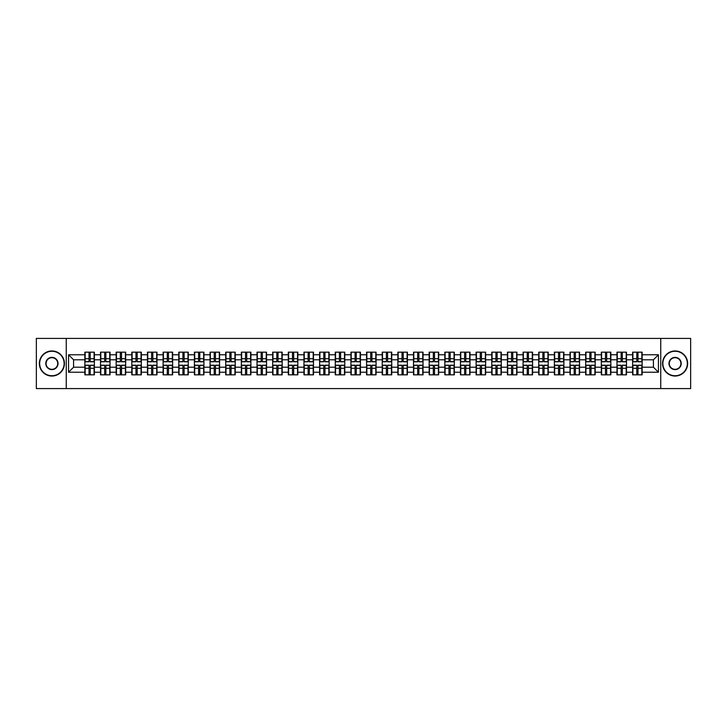 <?xml version="1.0" encoding="UTF-8"?>
<svg xmlns="http://www.w3.org/2000/svg" width="727" height="727" viewBox="0 0 727 727"><rect width="100%" height="100%" fill="white"/><g stroke="black" fill="none" stroke-linecap="round" stroke-linejoin="round"><path stroke-width="1.09" d="M660.752 388.582L690.65 388.582L690.65 338.418L660.752 338.418L660.752 388.582L66.248 388.582L66.248 338.418L36.35 338.418L36.35 388.582L66.248 388.582M660.752 338.418L66.248 338.418M653.428 367.208L653.428 359.792L642.141 359.792L642.141 367.208L653.428 367.208L658.444 372.224L658.444 354.776L642.141 354.776L642.141 352.168L632.617 352.168L632.617 359.792L626.492 359.792L626.492 367.208L632.617 367.208L632.617 359.792M658.444 372.224L642.141 372.224L642.141 374.832L632.617 374.832L632.617 372.224L626.492 372.224L626.492 374.832L616.959 374.832L616.959 372.224L610.844 372.224L610.844 374.832L601.311 374.832L601.311 372.224L595.195 372.224L595.195 374.832L585.662 374.832L585.662 372.224L579.546 372.224L579.546 374.832L570.013 374.832L570.013 372.224L563.898 372.224L563.898 374.832L554.365 374.832L554.365 372.224L548.24 372.224L548.24 374.832L538.716 374.832L538.716 372.224L532.591 372.224L532.591 374.832L523.058 374.832L523.058 372.224L516.942 372.224L516.942 374.832L507.41 374.832L507.41 372.224L501.294 372.224L501.294 374.832L491.761 374.832L491.761 372.224L485.645 372.224L485.645 374.832L476.112 374.832L476.112 372.224L469.987 372.224L469.987 374.832L460.464 374.832L460.464 372.224L454.339 372.224L454.339 374.832L444.815 374.832L444.815 372.224L438.69 372.224L438.69 374.832L429.157 374.832L429.157 372.224L423.041 372.224L423.041 374.832L413.509 374.832L413.509 372.224L407.393 372.224L407.393 374.832L397.86 374.832L397.86 372.224L391.744 372.224L391.744 374.832L382.211 374.832L382.211 372.224L376.086 372.224L376.086 374.832L366.562 374.832L366.562 372.224L360.438 372.224L360.438 374.832L350.914 374.832L350.914 372.224L344.789 372.224L344.789 374.832L335.256 374.832L335.256 372.224L329.14 372.224L329.14 374.832L319.607 374.832L319.607 372.224L313.491 372.224L313.491 374.832L303.959 374.832L303.959 372.224L297.843 372.224L297.843 374.832L288.31 374.832L288.31 372.224L282.185 372.224L282.185 374.832L272.661 374.832L272.661 372.224L266.536 372.224L266.536 374.832L257.013 374.832L257.013 372.224L250.888 372.224L250.888 374.832L241.355 374.832L241.355 372.224L235.239 372.224L235.239 374.832L225.706 374.832L225.706 372.224L219.59 372.224L219.59 374.832L210.058 374.832L210.058 372.224L203.942 372.224L203.942 374.832L194.409 374.832L194.409 372.224L188.284 372.224L188.284 374.832L178.76 374.832L178.76 372.224L172.635 372.224L172.635 374.832L163.102 374.832L163.102 372.224L156.987 372.224L156.987 374.832L147.454 374.832L147.454 372.224L141.338 372.224L141.338 374.832L131.805 374.832L131.805 372.224L125.689 372.224L125.689 374.832L116.156 374.832L116.156 372.224L110.041 372.224L110.041 374.832L100.508 374.832L100.508 372.224L94.383 372.224L94.383 374.832L84.859 374.832L84.859 372.224L68.556 372.224L68.556 354.776L84.859 354.776L84.859 359.792L73.572 359.792L73.572 367.208L84.859 367.208L84.859 359.792M632.617 354.776L626.492 354.776L626.492 352.168L616.959 352.168L616.959 354.776L610.844 354.776L610.844 352.168L601.311 352.168L601.311 354.776L595.195 354.776L595.195 352.168L585.662 352.168L585.662 354.776L579.546 354.776L579.546 352.168L570.013 352.168L570.013 354.776L563.898 354.776L563.898 352.168L554.365 352.168L554.365 354.776L548.24 354.776L548.24 352.168L538.716 352.168L538.716 354.776L532.591 354.776L532.591 352.168L523.058 352.168L523.058 354.776L516.942 354.776L516.942 352.168L507.41 352.168L507.41 354.776L501.294 354.776L501.294 352.168L491.761 352.168L491.761 354.776L485.645 354.776L485.645 352.168L476.112 352.168L476.112 354.776L469.987 354.776L469.987 352.168L460.464 352.168L460.464 354.776L454.339 354.776L454.339 352.168L444.815 352.168L444.815 354.776L438.69 354.776L438.69 352.168L429.157 352.168L429.157 354.776L423.041 354.776L423.041 352.168L413.509 352.168L413.509 354.776L407.393 354.776L407.393 352.168L397.86 352.168L397.86 354.776L391.744 354.776L391.744 352.168L382.211 352.168L382.211 354.776L376.086 354.776L376.086 352.168L366.562 352.168L366.562 354.776L360.438 354.776L360.438 352.168L350.914 352.168L350.914 354.776L344.789 354.776L344.789 352.168L335.256 352.168L335.256 354.776L329.14 354.776L329.14 352.168L319.607 352.168L319.607 354.776L313.491 354.776L313.491 352.168L303.959 352.168L303.959 354.776L297.843 354.776L297.843 352.168L288.31 352.168L288.31 354.776L282.185 354.776L282.185 352.168L272.661 352.168L272.661 354.776L266.536 354.776L266.536 352.168L257.013 352.168L257.013 354.776L250.888 354.776L250.888 352.168L241.355 352.168L241.355 354.776L235.239 354.776L235.239 352.168L225.706 352.168L225.706 354.776L219.59 354.776L219.59 352.168L210.058 352.168L210.058 354.776L203.942 354.776L203.942 352.168L194.409 352.168L194.409 354.776L188.284 354.776L188.284 352.168L178.76 352.168L178.76 354.776L172.635 354.776L172.635 352.168L163.102 352.168L163.102 354.776L156.987 354.776L156.987 352.168L147.454 352.168L147.454 354.776L141.338 354.776L141.338 352.168L131.805 352.168L131.805 354.776L125.689 354.776L125.689 352.168L116.156 352.168L116.156 354.776L110.041 354.776L110.041 352.168L100.508 352.168L100.508 354.776L94.383 354.776L94.383 352.168L84.859 352.168L84.859 354.776M632.617 367.208L632.617 372.224M626.492 367.208L626.492 372.224M626.492 354.776L626.492 359.792M610.844 367.208L616.959 367.208L616.959 359.792L610.844 359.792L610.844 372.224M616.959 367.208L616.959 372.224M616.959 354.776L616.959 359.792M610.844 354.776L610.844 359.792M595.195 367.208L601.311 367.208L601.311 359.792L595.195 359.792L595.195 372.224M601.311 367.208L601.311 372.224M601.311 354.776L601.311 359.792M595.195 354.776L595.195 359.792M579.546 367.208L585.662 367.208L585.662 359.792L579.546 359.792L579.546 372.224M585.662 367.208L585.662 372.224M585.662 354.776L585.662 359.792M579.546 354.776L579.546 359.792M563.898 367.208L570.013 367.208L570.013 359.792L563.898 359.792L563.898 372.224M570.013 367.208L570.013 372.224M570.013 354.776L570.013 359.792M563.898 354.776L563.898 359.792M548.24 367.208L554.365 367.208L554.365 359.792L548.24 359.792L548.24 372.224M554.365 367.208L554.365 372.224M554.365 354.776L554.365 359.792M548.24 354.776L548.24 359.792M532.591 367.208L538.716 367.208L538.716 359.792L532.591 359.792L532.591 372.224M538.716 367.208L538.716 372.224M538.716 354.776L538.716 359.792M532.591 354.776L532.591 359.792M516.942 367.208L523.058 367.208L523.058 359.792L516.942 359.792L516.942 372.224M523.058 367.208L523.058 372.224M523.058 354.776L523.058 359.792M516.942 354.776L516.942 359.792M501.294 367.208L507.41 367.208L507.41 359.792L501.294 359.792L501.294 372.224M507.41 367.208L507.41 372.224M507.41 354.776L507.41 359.792M501.294 354.776L501.294 359.792M485.645 367.208L491.761 367.208L491.761 359.792L485.645 359.792L485.645 372.224M491.761 367.208L491.761 372.224M491.761 354.776L491.761 359.792M485.645 354.776L485.645 359.792M469.987 367.208L476.112 367.208L476.112 359.792L469.987 359.792L469.987 372.224M476.112 367.208L476.112 372.224M476.112 354.776L476.112 359.792M469.987 354.776L469.987 359.792M454.339 367.208L460.464 367.208L460.464 359.792L454.339 359.792L454.339 372.224M460.464 367.208L460.464 372.224M460.464 354.776L460.464 359.792M454.339 354.776L454.339 359.792M438.69 367.208L444.815 367.208L444.815 359.792L438.69 359.792L438.69 372.224M444.815 367.208L444.815 372.224M444.815 354.776L444.815 359.792M438.69 354.776L438.69 359.792M423.041 367.208L429.157 367.208L429.157 359.792L423.041 359.792L423.041 372.224M429.157 367.208L429.157 372.224M429.157 354.776L429.157 359.792M423.041 354.776L423.041 359.792M407.393 367.208L413.509 367.208L413.509 359.792L407.393 359.792L407.393 372.224M413.509 367.208L413.509 372.224M413.509 354.776L413.509 359.792M407.393 354.776L407.393 359.792M391.744 367.208L397.86 367.208L397.86 359.792L391.744 359.792L391.744 372.224M397.86 367.208L397.86 372.224M397.86 354.776L397.86 359.792M391.744 354.776L391.744 359.792M376.086 367.208L382.211 367.208L382.211 359.792L376.086 359.792L376.086 372.224M382.211 367.208L382.211 372.224M382.211 354.776L382.211 359.792M376.086 354.776L376.086 359.792M360.438 367.208L366.562 367.208L366.562 359.792L360.438 359.792L360.438 372.224M366.562 367.208L366.562 372.224M366.562 354.776L366.562 359.792M360.438 354.776L360.438 359.792M344.789 367.208L350.914 367.208L350.914 359.792L344.789 359.792L344.789 372.224M350.914 367.208L350.914 372.224M350.914 354.776L350.914 359.792M344.789 354.776L344.789 359.792M329.14 367.208L335.256 367.208L335.256 359.792L329.14 359.792L329.14 372.224M335.256 367.208L335.256 372.224M335.256 354.776L335.256 359.792M329.14 354.776L329.14 359.792M313.491 367.208L319.607 367.208L319.607 359.792L313.491 359.792L313.491 372.224M319.607 367.208L319.607 372.224M319.607 354.776L319.607 359.792M313.491 354.776L313.491 359.792M297.843 367.208L303.959 367.208L303.959 359.792L297.843 359.792L297.843 372.224M303.959 367.208L303.959 372.224M303.959 354.776L303.959 359.792M297.843 354.776L297.843 359.792M282.185 367.208L288.31 367.208L288.31 359.792L282.185 359.792L282.185 372.224M288.31 367.208L288.31 372.224M288.31 354.776L288.31 359.792M282.185 354.776L282.185 359.792M266.536 367.208L272.661 367.208L272.661 359.792L266.536 359.792L266.536 372.224M272.661 367.208L272.661 372.224M272.661 354.776L272.661 359.792M266.536 354.776L266.536 359.792M250.888 367.208L257.013 367.208L257.013 359.792L250.888 359.792L250.888 372.224M257.013 367.208L257.013 372.224M257.013 354.776L257.013 359.792M250.888 354.776L250.888 359.792M235.239 367.208L241.355 367.208L241.355 359.792L235.239 359.792L235.239 372.224M241.355 367.208L241.355 372.224M241.355 354.776L241.355 359.792M235.239 354.776L235.239 359.792M219.59 367.208L225.706 367.208L225.706 359.792L219.59 359.792L219.59 372.224M225.706 367.208L225.706 372.224M225.706 354.776L225.706 359.792M219.59 354.776L219.59 359.792M203.942 367.208L210.058 367.208L210.058 359.792L203.942 359.792L203.942 372.224M210.058 367.208L210.058 372.224M210.058 354.776L210.058 359.792M203.942 354.776L203.942 359.792M188.284 367.208L194.409 367.208L194.409 359.792L188.284 359.792L188.284 372.224M194.409 367.208L194.409 372.224M194.409 354.776L194.409 359.792M188.284 354.776L188.284 359.792M172.635 367.208L178.76 367.208L178.76 359.792L172.635 359.792L172.635 372.224M178.76 367.208L178.76 372.224M178.76 354.776L178.76 359.792M172.635 354.776L172.635 359.792M156.987 367.208L163.102 367.208L163.102 359.792L156.987 359.792L156.987 372.224M163.102 367.208L163.102 372.224M163.102 354.776L163.102 359.792M156.987 354.776L156.987 359.792M141.338 367.208L147.454 367.208L147.454 359.792L141.338 359.792L141.338 372.224M147.454 367.208L147.454 372.224M147.454 354.776L147.454 359.792M141.338 354.776L141.338 359.792M125.689 367.208L131.805 367.208L131.805 359.792L125.689 359.792L125.689 372.224M131.805 367.208L131.805 372.224M131.805 354.776L131.805 359.792M125.689 354.776L125.689 359.792M110.041 367.208L116.156 367.208L116.156 359.792L110.041 359.792L110.041 372.224M116.156 367.208L116.156 372.224M116.156 354.776L116.156 359.792M110.041 354.776L110.041 359.792M94.383 367.208L100.508 367.208L100.508 359.792L94.383 359.792L94.383 372.224M100.508 367.208L100.508 372.224M100.508 354.776L100.508 359.792M94.383 354.776L94.383 359.792M84.859 367.208L84.859 372.224M73.572 367.208L68.556 372.224M68.556 354.776L73.572 359.792M642.141 367.208L642.141 372.224M642.141 354.776L642.141 359.792M658.444 354.776L653.428 359.792M94.083 352.168L94.083 361.792L90.221 361.792L90.221 352.168M89.021 352.168L89.021 361.792L85.159 361.792L85.159 352.168M89.021 353.467L90.221 353.467M90.221 357.184L89.021 357.184M85.159 374.832L85.159 365.208L89.021 365.208L89.021 374.832M90.221 374.832L90.221 365.208L94.083 365.208L94.083 374.832M90.221 373.533L89.021 373.533M89.021 369.816L90.221 369.816M51.899 375.741A12.241 12.241 0 0 0 64.14 363.5A12.241 12.241 0 0 0 51.899 351.259A12.241 12.241 0 0 0 39.658 363.5A12.241 12.241 0 0 0 51.899 375.741M51.899 350.959A12.541 12.541 0 0 1 64.439 363.5A12.541 12.541 0 0 1 51.899 376.041A12.541 12.541 0 0 1 39.358 363.5A12.541 12.541 0 0 1 51.899 350.959M51.899 369.616A6.116 6.116 0 0 1 45.783 363.5A6.116 6.116 0 0 1 51.899 357.384A6.116 6.116 0 0 1 58.024 363.5A6.116 6.116 0 0 1 51.899 369.616M51.899 357.684A5.816 5.816 0 0 0 46.083 363.5A5.816 5.816 0 0 0 51.899 369.316A5.816 5.816 0 0 0 57.715 363.5A5.816 5.816 0 0 0 51.899 357.684M675.101 375.741A12.241 12.241 0 0 0 687.342 363.5A12.241 12.241 0 0 0 675.101 351.259A12.241 12.241 0 0 0 662.86 363.5A12.241 12.241 0 0 0 675.101 375.741M675.101 350.959A12.541 12.541 0 0 1 687.642 363.5A12.541 12.541 0 0 1 675.101 376.041A12.541 12.541 0 0 1 662.561 363.5A12.541 12.541 0 0 1 675.101 350.959M675.101 369.616A6.116 6.116 0 0 1 668.976 363.5A6.116 6.116 0 0 1 675.101 357.384A6.116 6.116 0 0 1 681.217 363.5A6.116 6.116 0 0 1 675.101 369.616M675.101 357.684A5.816 5.816 0 0 0 669.285 363.5A5.816 5.816 0 0 0 675.101 369.316A5.816 5.816 0 0 0 680.917 363.5A5.816 5.816 0 0 0 675.101 357.684M109.732 352.168L109.732 361.792L105.869 361.792L105.869 352.168M104.67 352.168L104.67 361.792L100.808 361.792L100.808 352.168M104.67 353.467L105.869 353.467M105.869 357.184L104.67 357.184M125.389 352.168L125.389 361.792L121.527 361.792L121.527 352.168M120.319 352.168L120.319 361.792L116.456 361.792L116.456 352.168M120.319 353.467L121.527 353.467M121.527 357.184L120.319 357.184M141.038 352.168L141.038 361.792L137.176 361.792L137.176 352.168M135.967 352.168L135.967 361.792L132.105 361.792L132.105 352.168M135.967 353.467L137.176 353.467M137.176 357.184L135.967 357.184M156.687 352.168L156.687 361.792L152.824 361.792L152.824 352.168M151.616 352.168L151.616 361.792L147.754 361.792L147.754 352.168M151.616 353.467L152.824 353.467M152.824 357.184L151.616 357.184M172.335 352.168L172.335 361.792L168.473 361.792L168.473 352.168M167.274 352.168L167.274 361.792L163.411 361.792L163.411 352.168M167.274 353.467L168.473 353.467M168.473 357.184L167.274 357.184M100.808 374.832L100.808 365.208L104.67 365.208L104.67 374.832M105.869 374.832L105.869 365.208L109.732 365.208L109.732 374.832M105.869 373.533L104.67 373.533M104.67 369.816L105.869 369.816M116.456 374.832L116.456 365.208L120.319 365.208L120.319 374.832M121.527 374.832L121.527 365.208L125.389 365.208L125.389 374.832M121.527 373.533L120.319 373.533M120.319 369.816L121.527 369.816M132.105 374.832L132.105 365.208L135.967 365.208L135.967 374.832M137.176 374.832L137.176 365.208L141.038 365.208L141.038 374.832M137.176 373.533L135.967 373.533M135.967 369.816L137.176 369.816M147.754 374.832L147.754 365.208L151.616 365.208L151.616 374.832M152.824 374.832L152.824 365.208L156.687 365.208L156.687 374.832M152.824 373.533L151.616 373.533M151.616 369.816L152.824 369.816M163.411 374.832L163.411 365.208L167.274 365.208L167.274 374.832M168.473 374.832L168.473 365.208L172.335 365.208L172.335 374.832M168.473 373.533L167.274 373.533M167.274 369.816L168.473 369.816M187.984 352.168L187.984 361.792L184.122 361.792L184.122 352.168M182.922 352.168L182.922 361.792L179.06 361.792L179.06 352.168M182.922 353.467L184.122 353.467M184.122 357.184L182.922 357.184M179.06 374.832L179.06 365.208L182.922 365.208L182.922 374.832M184.122 374.832L184.122 365.208L187.984 365.208L187.984 374.832M184.122 373.533L182.922 373.533M182.922 369.816L184.122 369.816M203.633 352.168L203.633 361.792L199.771 361.792L199.771 352.168M198.571 352.168L198.571 361.792L194.709 361.792L194.709 352.168M198.571 353.467L199.771 353.467M199.771 357.184L198.571 357.184M194.709 374.832L194.709 365.208L198.571 365.208L198.571 374.832M199.771 374.832L199.771 365.208L203.633 365.208L203.633 374.832M199.771 373.533L198.571 373.533M198.571 369.816L199.771 369.816M219.29 352.168L219.29 361.792L215.428 361.792L215.428 352.168M214.22 352.168L214.22 361.792L210.357 361.792L210.357 352.168M214.22 353.467L215.428 353.467M215.428 357.184L214.22 357.184M210.357 374.832L210.357 365.208L214.22 365.208L214.22 374.832M215.428 374.832L215.428 365.208L219.29 365.208L219.29 374.832M215.428 373.533L214.22 373.533M214.22 369.816L215.428 369.816M234.939 352.168L234.939 361.792L231.077 361.792L231.077 352.168M229.868 352.168L229.868 361.792L226.006 361.792L226.006 352.168M229.868 353.467L231.077 353.467M231.077 357.184L229.868 357.184M226.006 374.832L226.006 365.208L229.868 365.208L229.868 374.832M231.077 374.832L231.077 365.208L234.939 365.208L234.939 374.832M231.077 373.533L229.868 373.533M229.868 369.816L231.077 369.816M250.588 352.168L250.588 361.792L246.726 361.792L246.726 352.168M245.517 352.168L245.517 361.792L241.655 361.792L241.655 352.168M245.517 353.467L246.726 353.467M246.726 357.184L245.517 357.184M241.655 374.832L241.655 365.208L245.517 365.208L245.517 374.832M246.726 374.832L246.726 365.208L250.588 365.208L250.588 374.832M246.726 373.533L245.517 373.533M245.517 369.816L246.726 369.816M266.236 352.168L266.236 361.792L262.374 361.792L262.374 352.168M261.175 352.168L261.175 361.792L257.313 361.792L257.313 352.168M261.175 353.467L262.374 353.467M262.374 357.184L261.175 357.184M257.313 374.832L257.313 365.208L261.175 365.208L261.175 374.832M262.374 374.832L262.374 365.208L266.236 365.208L266.236 374.832M262.374 373.533L261.175 373.533M261.175 369.816L262.374 369.816M281.885 352.168L281.885 361.792L278.023 361.792L278.023 352.168M276.823 352.168L276.823 361.792L272.961 361.792L272.961 352.168M276.823 353.467L278.023 353.467M278.023 357.184L276.823 357.184M272.961 374.832L272.961 365.208L276.823 365.208L276.823 374.832M278.023 374.832L278.023 365.208L281.885 365.208L281.885 374.832M278.023 373.533L276.823 373.533M276.823 369.816L278.023 369.816M297.534 352.168L297.534 361.792L293.672 361.792L293.672 352.168M292.472 352.168L292.472 361.792L288.61 361.792L288.61 352.168M292.472 353.467L293.672 353.467M293.672 357.184L292.472 357.184M288.61 374.832L288.61 365.208L292.472 365.208L292.472 374.832M293.672 374.832L293.672 365.208L297.534 365.208L297.534 374.832M293.672 373.533L292.472 373.533M292.472 369.816L293.672 369.816M313.192 352.168L313.192 361.792L309.329 361.792L309.329 352.168M308.121 352.168L308.121 361.792L304.259 361.792L304.259 352.168M308.121 353.467L309.329 353.467M309.329 357.184L308.121 357.184M304.259 374.832L304.259 365.208L308.121 365.208L308.121 374.832M309.329 374.832L309.329 365.208L313.192 365.208L313.192 374.832M309.329 373.533L308.121 373.533M308.121 369.816L309.329 369.816M328.84 352.168L328.84 361.792L324.978 361.792L324.978 352.168M323.769 352.168L323.769 361.792L319.907 361.792L319.907 352.168M323.769 353.467L324.978 353.467M324.978 357.184L323.769 357.184M319.907 374.832L319.907 365.208L323.769 365.208L323.769 374.832M324.978 374.832L324.978 365.208L328.84 365.208L328.84 374.832M324.978 373.533L323.769 373.533M323.769 369.816L324.978 369.816M344.489 352.168L344.489 361.792L340.627 361.792L340.627 352.168M339.427 352.168L339.427 361.792L335.556 361.792L335.556 352.168M339.427 353.467L340.627 353.467M340.627 357.184L339.427 357.184M335.556 374.832L335.556 365.208L339.427 365.208L339.427 374.832M340.627 374.832L340.627 365.208L344.489 365.208L344.489 374.832M340.627 373.533L339.427 373.533M339.427 369.816L340.627 369.816M360.138 352.168L360.138 361.792L356.275 361.792L356.275 352.168M355.076 352.168L355.076 361.792L351.214 361.792L351.214 352.168M355.076 353.467L356.275 353.467M356.275 357.184L355.076 357.184M351.214 374.832L351.214 365.208L355.076 365.208L355.076 374.832M356.275 374.832L356.275 365.208L360.138 365.208L360.138 374.832M356.275 373.533L355.076 373.533M355.076 369.816L356.275 369.816M375.786 352.168L375.786 361.792L371.924 361.792L371.924 352.168M370.725 352.168L370.725 361.792L366.862 361.792L366.862 352.168M370.725 353.467L371.924 353.467M371.924 357.184L370.725 357.184M366.862 374.832L366.862 365.208L370.725 365.208L370.725 374.832M371.924 374.832L371.924 365.208L375.786 365.208L375.786 374.832M371.924 373.533L370.725 373.533M370.725 369.816L371.924 369.816M391.444 352.168L391.444 361.792L387.573 361.792L387.573 352.168M386.373 352.168L386.373 361.792L382.511 361.792L382.511 352.168M386.373 353.467L387.573 353.467M387.573 357.184L386.373 357.184M382.511 374.832L382.511 365.208L386.373 365.208L386.373 374.832M387.573 374.832L387.573 365.208L391.444 365.208L391.444 374.832M387.573 373.533L386.373 373.533M386.373 369.816L387.573 369.816M407.093 352.168L407.093 361.792L403.231 361.792L403.231 352.168M402.022 352.168L402.022 361.792L398.16 361.792L398.16 352.168M402.022 353.467L403.231 353.467M403.231 357.184L402.022 357.184M398.16 374.832L398.16 365.208L402.022 365.208L402.022 374.832M403.231 374.832L403.231 365.208L407.093 365.208L407.093 374.832M403.231 373.533L402.022 373.533M402.022 369.816L403.231 369.816M422.741 352.168L422.741 361.792L418.879 361.792L418.879 352.168M417.671 352.168L417.671 361.792L413.808 361.792L413.808 352.168M417.671 353.467L418.879 353.467M418.879 357.184L417.671 357.184M413.808 374.832L413.808 365.208L417.671 365.208L417.671 374.832M418.879 374.832L418.879 365.208L422.741 365.208L422.741 374.832M418.879 373.533L417.671 373.533M417.671 369.816L418.879 369.816M438.39 352.168L438.39 361.792L434.528 361.792L434.528 352.168M433.328 352.168L433.328 361.792L429.466 361.792L429.466 352.168M433.328 353.467L434.528 353.467M434.528 357.184L433.328 357.184M429.466 374.832L429.466 365.208L433.328 365.208L433.328 374.832M434.528 374.832L434.528 365.208L438.39 365.208L438.39 374.832M434.528 373.533L433.328 373.533M433.328 369.816L434.528 369.816M454.039 352.168L454.039 361.792L450.177 361.792L450.177 352.168M448.977 352.168L448.977 361.792L445.115 361.792L445.115 352.168M448.977 353.467L450.177 353.467M450.177 357.184L448.977 357.184M445.115 374.832L445.115 365.208L448.977 365.208L448.977 374.832M450.177 374.832L450.177 365.208L454.039 365.208L454.039 374.832M450.177 373.533L448.977 373.533M448.977 369.816L450.177 369.816M469.687 352.168L469.687 361.792L465.825 361.792L465.825 352.168M464.626 352.168L464.626 361.792L460.764 361.792L460.764 352.168M464.626 353.467L465.825 353.467M465.825 357.184L464.626 357.184M460.764 374.832L460.764 365.208L464.626 365.208L464.626 374.832M465.825 374.832L465.825 365.208L469.687 365.208L469.687 374.832M465.825 373.533L464.626 373.533M464.626 369.816L465.825 369.816M485.345 352.168L485.345 361.792L481.483 361.792L481.483 352.168M480.274 352.168L480.274 361.792L476.412 361.792L476.412 352.168M480.274 353.467L481.483 353.467M481.483 357.184L480.274 357.184M476.412 374.832L476.412 365.208L480.274 365.208L480.274 374.832M481.483 374.832L481.483 365.208L485.345 365.208L485.345 374.832M481.483 373.533L480.274 373.533M480.274 369.816L481.483 369.816M500.994 352.168L500.994 361.792L497.132 361.792L497.132 352.168M495.923 352.168L495.923 361.792L492.061 361.792L492.061 352.168M495.923 353.467L497.132 353.467M497.132 357.184L495.923 357.184M492.061 374.832L492.061 365.208L495.923 365.208L495.923 374.832M497.132 374.832L497.132 365.208L500.994 365.208L500.994 374.832M497.132 373.533L495.923 373.533M495.923 369.816L497.132 369.816M516.643 352.168L516.643 361.792L512.78 361.792L512.78 352.168M511.572 352.168L511.572 361.792L507.71 361.792L507.71 352.168M511.572 353.467L512.78 353.467M512.78 357.184L511.572 357.184M507.71 374.832L507.71 365.208L511.572 365.208L511.572 374.832M512.78 374.832L512.78 365.208L516.643 365.208L516.643 374.832M512.78 373.533L511.572 373.533M511.572 369.816L512.78 369.816M532.291 352.168L532.291 361.792L528.429 361.792L528.429 352.168M527.229 352.168L527.229 361.792L523.367 361.792L523.367 352.168M527.229 353.467L528.429 353.467M528.429 357.184L527.229 357.184M523.367 374.832L523.367 365.208L527.229 365.208L527.229 374.832M528.429 374.832L528.429 365.208L532.291 365.208L532.291 374.832M528.429 373.533L527.229 373.533M527.229 369.816L528.429 369.816M547.94 352.168L547.94 361.792L544.078 361.792L544.078 352.168M542.878 352.168L542.878 361.792L539.016 361.792L539.016 352.168M542.878 353.467L544.078 353.467M544.078 357.184L542.878 357.184M539.016 374.832L539.016 365.208L542.878 365.208L542.878 374.832M544.078 374.832L544.078 365.208L547.94 365.208L547.94 374.832M544.078 373.533L542.878 373.533M542.878 369.816L544.078 369.816M563.589 352.168L563.589 361.792L559.726 361.792L559.726 352.168M558.527 352.168L558.527 361.792L554.665 361.792L554.665 352.168M558.527 353.467L559.726 353.467M559.726 357.184L558.527 357.184M554.665 374.832L554.665 365.208L558.527 365.208L558.527 374.832M559.726 374.832L559.726 365.208L563.589 365.208L563.589 374.832M559.726 373.533L558.527 373.533M558.527 369.816L559.726 369.816M579.246 352.168L579.246 361.792L575.384 361.792L575.384 352.168M574.176 352.168L574.176 361.792L570.313 361.792L570.313 352.168M574.176 353.467L575.384 353.467M575.384 357.184L574.176 357.184M570.313 374.832L570.313 365.208L574.176 365.208L574.176 374.832M575.384 374.832L575.384 365.208L579.246 365.208L579.246 374.832M575.384 373.533L574.176 373.533M574.176 369.816L575.384 369.816M594.895 352.168L594.895 361.792L591.033 361.792L591.033 352.168M589.824 352.168L589.824 361.792L585.962 361.792L585.962 352.168M589.824 353.467L591.033 353.467M591.033 357.184L589.824 357.184M585.962 374.832L585.962 365.208L589.824 365.208L589.824 374.832M591.033 374.832L591.033 365.208L594.895 365.208L594.895 374.832M591.033 373.533L589.824 373.533M589.824 369.816L591.033 369.816M610.544 352.168L610.544 361.792L606.682 361.792L606.682 352.168M605.473 352.168L605.473 361.792L601.611 361.792L601.611 352.168M605.473 353.467L606.682 353.467M606.682 357.184L605.473 357.184M601.611 374.832L601.611 365.208L605.473 365.208L605.473 374.832M606.682 374.832L606.682 365.208L610.544 365.208L610.544 374.832M606.682 373.533L605.473 373.533M605.473 369.816L606.682 369.816M626.192 352.168L626.192 361.792L622.33 361.792L622.33 352.168M621.131 352.168L621.131 361.792L617.268 361.792L617.268 352.168M621.131 353.467L622.33 353.467M622.33 357.184L621.131 357.184M617.268 374.832L617.268 365.208L621.131 365.208L621.131 374.832M622.33 374.832L622.33 365.208L626.192 365.208L626.192 374.832M622.33 373.533L621.131 373.533M621.131 369.816L622.33 369.816M641.841 352.168L641.841 361.792L637.979 361.792L637.979 352.168M636.779 352.168L636.779 361.792L632.917 361.792L632.917 352.168M636.779 353.467L637.979 353.467M637.979 357.184L636.779 357.184M632.917 374.832L632.917 365.208L636.779 365.208L636.779 374.832M637.979 374.832L637.979 365.208L641.841 365.208L641.841 374.832M637.979 373.533L636.779 373.533M636.779 369.816L637.979 369.816M89.021 358.702L85.159 358.702M89.021 361.664L85.159 361.664M94.083 358.702L90.221 358.702M94.083 361.664L90.221 361.664M90.221 368.298L94.083 368.298M90.221 365.336L94.083 365.336M85.159 368.298L89.021 368.298M85.159 365.336L89.021 365.336M104.67 358.702L100.808 358.702M104.67 361.664L100.808 361.664M109.732 358.702L105.869 358.702M109.732 361.664L105.869 361.664M120.319 358.702L116.456 358.702M120.319 361.664L116.456 361.664M125.389 358.702L121.527 358.702M125.389 361.664L121.527 361.664M135.967 358.702L132.105 358.702M135.967 361.664L132.105 361.664M141.038 358.702L137.176 358.702M141.038 361.664L137.176 361.664M151.616 358.702L147.754 358.702M151.616 361.664L147.754 361.664M156.687 358.702L152.824 358.702M156.687 361.664L152.824 361.664M167.274 358.702L163.411 358.702M167.274 361.664L163.411 361.664M172.335 358.702L168.473 358.702M172.335 361.664L168.473 361.664M105.869 368.298L109.732 368.298M105.869 365.336L109.732 365.336M100.808 368.298L104.67 368.298M100.808 365.336L104.67 365.336M121.527 368.298L125.389 368.298M121.527 365.336L125.389 365.336M116.456 368.298L120.319 368.298M116.456 365.336L120.319 365.336M137.176 368.298L141.038 368.298M137.176 365.336L141.038 365.336M132.105 368.298L135.967 368.298M132.105 365.336L135.967 365.336M152.824 368.298L156.687 368.298M152.824 365.336L156.687 365.336M147.754 368.298L151.616 368.298M147.754 365.336L151.616 365.336M168.473 368.298L172.335 368.298M168.473 365.336L172.335 365.336M163.411 368.298L167.274 368.298M163.411 365.336L167.274 365.336M182.922 358.702L179.06 358.702M182.922 361.664L179.06 361.664M187.984 358.702L184.122 358.702M187.984 361.664L184.122 361.664M184.122 368.298L187.984 368.298M184.122 365.336L187.984 365.336M179.06 368.298L182.922 368.298M179.06 365.336L182.922 365.336M198.571 358.702L194.709 358.702M198.571 361.664L194.709 361.664M203.633 358.702L199.771 358.702M203.633 361.664L199.771 361.664M199.771 368.298L203.633 368.298M199.771 365.336L203.633 365.336M194.709 368.298L198.571 368.298M194.709 365.336L198.571 365.336M214.22 358.702L210.357 358.702M214.22 361.664L210.357 361.664M219.29 358.702L215.428 358.702M219.29 361.664L215.428 361.664M215.428 368.298L219.29 368.298M215.428 365.336L219.29 365.336M210.357 368.298L214.22 368.298M210.357 365.336L214.22 365.336M229.868 358.702L226.006 358.702M229.868 361.664L226.006 361.664M234.939 358.702L231.077 358.702M234.939 361.664L231.077 361.664M231.077 368.298L234.939 368.298M231.077 365.336L234.939 365.336M226.006 368.298L229.868 368.298M226.006 365.336L229.868 365.336M245.517 358.702L241.655 358.702M245.517 361.664L241.655 361.664M250.588 358.702L246.726 358.702M250.588 361.664L246.726 361.664M246.726 368.298L250.588 368.298M246.726 365.336L250.588 365.336M241.655 368.298L245.517 368.298M241.655 365.336L245.517 365.336M261.175 358.702L257.313 358.702M261.175 361.664L257.313 361.664M266.236 358.702L262.374 358.702M266.236 361.664L262.374 361.664M262.374 368.298L266.236 368.298M262.374 365.336L266.236 365.336M257.313 368.298L261.175 368.298M257.313 365.336L261.175 365.336M276.823 358.702L272.961 358.702M276.823 361.664L272.961 361.664M281.885 358.702L278.023 358.702M281.885 361.664L278.023 361.664M278.023 368.298L281.885 368.298M278.023 365.336L281.885 365.336M272.961 368.298L276.823 368.298M272.961 365.336L276.823 365.336M292.472 358.702L288.61 358.702M292.472 361.664L288.61 361.664M297.534 358.702L293.672 358.702M297.534 361.664L293.672 361.664M293.672 368.298L297.534 368.298M293.672 365.336L297.534 365.336M288.61 368.298L292.472 368.298M288.61 365.336L292.472 365.336M308.121 358.702L304.259 358.702M308.121 361.664L304.259 361.664M313.192 358.702L309.329 358.702M313.192 361.664L309.329 361.664M309.329 368.298L313.192 368.298M309.329 365.336L313.192 365.336M304.259 368.298L308.121 368.298M304.259 365.336L308.121 365.336M323.769 358.702L319.907 358.702M323.769 361.664L319.907 361.664M328.84 358.702L324.978 358.702M328.84 361.664L324.978 361.664M324.978 368.298L328.84 368.298M324.978 365.336L328.84 365.336M319.907 368.298L323.769 368.298M319.907 365.336L323.769 365.336M339.427 358.702L335.556 358.702M339.427 361.664L335.556 361.664M344.489 358.702L340.627 358.702M344.489 361.664L340.627 361.664M340.627 368.298L344.489 368.298M340.627 365.336L344.489 365.336M335.556 368.298L339.427 368.298M335.556 365.336L339.427 365.336M355.076 358.702L351.214 358.702M355.076 361.664L351.214 361.664M360.138 358.702L356.275 358.702M360.138 361.664L356.275 361.664M356.275 368.298L360.138 368.298M356.275 365.336L360.138 365.336M351.214 368.298L355.076 368.298M351.214 365.336L355.076 365.336M370.725 358.702L366.862 358.702M370.725 361.664L366.862 361.664M375.786 358.702L371.924 358.702M375.786 361.664L371.924 361.664M371.924 368.298L375.786 368.298M371.924 365.336L375.786 365.336M366.862 368.298L370.725 368.298M366.862 365.336L370.725 365.336M386.373 358.702L382.511 358.702M386.373 361.664L382.511 361.664M391.444 358.702L387.573 358.702M391.444 361.664L387.573 361.664M387.573 368.298L391.444 368.298M387.573 365.336L391.444 365.336M382.511 368.298L386.373 368.298M382.511 365.336L386.373 365.336M402.022 358.702L398.16 358.702M402.022 361.664L398.16 361.664M407.093 358.702L403.231 358.702M407.093 361.664L403.231 361.664M403.231 368.298L407.093 368.298M403.231 365.336L407.093 365.336M398.16 368.298L402.022 368.298M398.16 365.336L402.022 365.336M417.671 358.702L413.808 358.702M417.671 361.664L413.808 361.664M422.741 358.702L418.879 358.702M422.741 361.664L418.879 361.664M418.879 368.298L422.741 368.298M418.879 365.336L422.741 365.336M413.808 368.298L417.671 368.298M413.808 365.336L417.671 365.336M433.328 358.702L429.466 358.702M433.328 361.664L429.466 361.664M438.39 358.702L434.528 358.702M438.39 361.664L434.528 361.664M434.528 368.298L438.39 368.298M434.528 365.336L438.39 365.336M429.466 368.298L433.328 368.298M429.466 365.336L433.328 365.336M448.977 358.702L445.115 358.702M448.977 361.664L445.115 361.664M454.039 358.702L450.177 358.702M454.039 361.664L450.177 361.664M450.177 368.298L454.039 368.298M450.177 365.336L454.039 365.336M445.115 368.298L448.977 368.298M445.115 365.336L448.977 365.336M464.626 358.702L460.764 358.702M464.626 361.664L460.764 361.664M469.687 358.702L465.825 358.702M469.687 361.664L465.825 361.664M465.825 368.298L469.687 368.298M465.825 365.336L469.687 365.336M460.764 368.298L464.626 368.298M460.764 365.336L464.626 365.336M480.274 358.702L476.412 358.702M480.274 361.664L476.412 361.664M485.345 358.702L481.483 358.702M485.345 361.664L481.483 361.664M481.483 368.298L485.345 368.298M481.483 365.336L485.345 365.336M476.412 368.298L480.274 368.298M476.412 365.336L480.274 365.336M495.923 358.702L492.061 358.702M495.923 361.664L492.061 361.664M500.994 358.702L497.132 358.702M500.994 361.664L497.132 361.664M497.132 368.298L500.994 368.298M497.132 365.336L500.994 365.336M492.061 368.298L495.923 368.298M492.061 365.336L495.923 365.336M511.572 358.702L507.71 358.702M511.572 361.664L507.71 361.664M516.643 358.702L512.78 358.702M516.643 361.664L512.78 361.664M512.78 368.298L516.643 368.298M512.78 365.336L516.643 365.336M507.71 368.298L511.572 368.298M507.71 365.336L511.572 365.336M527.229 358.702L523.367 358.702M527.229 361.664L523.367 361.664M532.291 358.702L528.429 358.702M532.291 361.664L528.429 361.664M528.429 368.298L532.291 368.298M528.429 365.336L532.291 365.336M523.367 368.298L527.229 368.298M523.367 365.336L527.229 365.336M542.878 358.702L539.016 358.702M542.878 361.664L539.016 361.664M547.94 358.702L544.078 358.702M547.94 361.664L544.078 361.664M544.078 368.298L547.94 368.298M544.078 365.336L547.94 365.336M539.016 368.298L542.878 368.298M539.016 365.336L542.878 365.336M558.527 358.702L554.665 358.702M558.527 361.664L554.665 361.664M563.589 358.702L559.726 358.702M563.589 361.664L559.726 361.664M559.726 368.298L563.589 368.298M559.726 365.336L563.589 365.336M554.665 368.298L558.527 368.298M554.665 365.336L558.527 365.336M574.176 358.702L570.313 358.702M574.176 361.664L570.313 361.664M579.246 358.702L575.384 358.702M579.246 361.664L575.384 361.664M575.384 368.298L579.246 368.298M575.384 365.336L579.246 365.336M570.313 368.298L574.176 368.298M570.313 365.336L574.176 365.336M589.824 358.702L585.962 358.702M589.824 361.664L585.962 361.664M594.895 358.702L591.033 358.702M594.895 361.664L591.033 361.664M591.033 368.298L594.895 368.298M591.033 365.336L594.895 365.336M585.962 368.298L589.824 368.298M585.962 365.336L589.824 365.336M605.473 358.702L601.611 358.702M605.473 361.664L601.611 361.664M610.544 358.702L606.682 358.702M610.544 361.664L606.682 361.664M606.682 368.298L610.544 368.298M606.682 365.336L610.544 365.336M601.611 368.298L605.473 368.298M601.611 365.336L605.473 365.336M621.131 358.702L617.268 358.702M621.131 361.664L617.268 361.664M626.192 358.702L622.33 358.702M626.192 361.664L622.33 361.664M622.33 368.298L626.192 368.298M622.33 365.336L626.192 365.336M617.268 368.298L621.131 368.298M617.268 365.336L621.131 365.336M636.779 358.702L632.917 358.702M636.779 361.664L632.917 361.664M641.841 358.702L637.979 358.702M641.841 361.664L637.979 361.664M637.979 368.298L641.841 368.298M637.979 365.336L641.841 365.336M632.917 368.298L636.779 368.298M632.917 365.336L636.779 365.336"/></g></svg>
